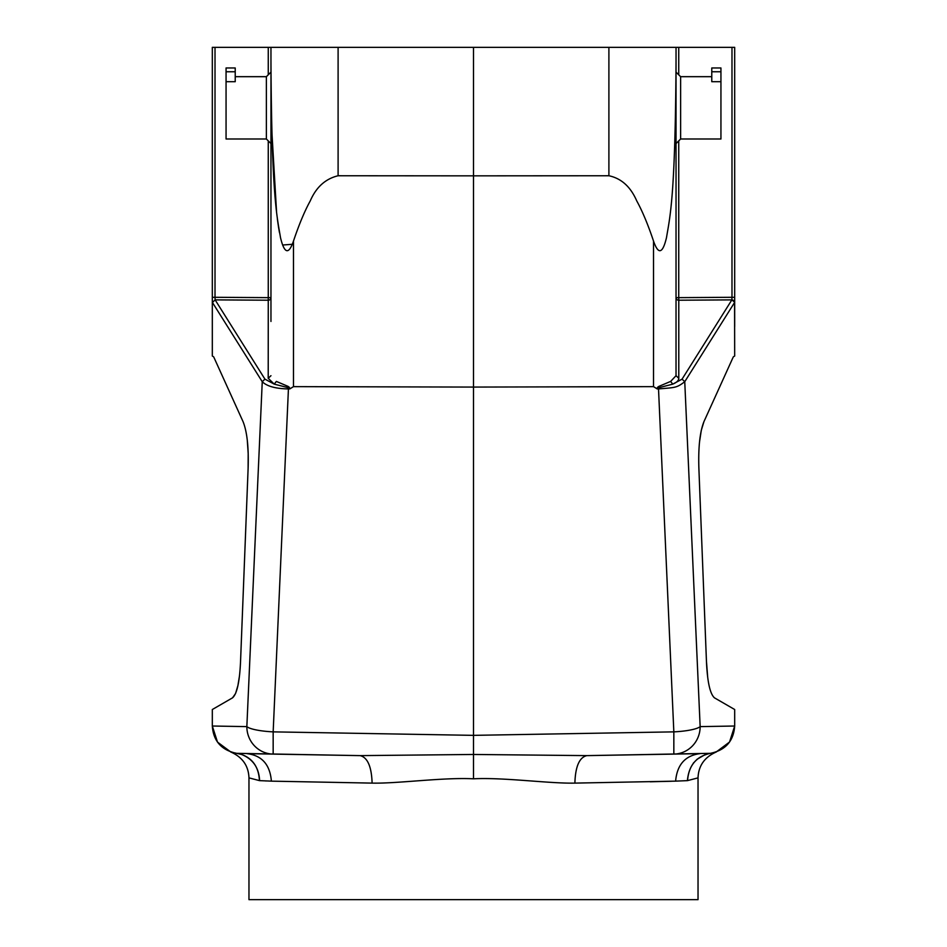 <?xml version="1.0" encoding="UTF-8"?>
<svg xmlns="http://www.w3.org/2000/svg" width="947" height="947" viewBox="0 0 947 947"><rect width="100%" height="100%" fill="white"/><g stroke="black" fill="none" stroke-linecap="round" stroke-linejoin="round"><path stroke-width="1.42" d="M687.569 780.612L687.404 780.636C688.777 765.318 696.459 756.215 710.451 753.327C696.305 756.404 688.682 765.496 687.569 780.612L698.034 777.866L698.034 899.65L248.966 899.65L248.966 777.866C248.505 765.721 242.396 757.079 230.642 751.942L231.435 752.214M734.683 326.585L734.683 282.253L734.683 326.585M289.971 47.35L292.516 47.35M297.133 47.35L305.112 47.35M638.621 47.35L647.937 47.35M653.193 47.35L656.721 47.35M649.867 47.35L641.888 47.35M293.807 47.35L290.279 47.35M734.683 302.271L731.865 299.879A2.746 2.521 32.2 0 1 734.576 302.472L734.683 356.036L733.333 356.83L703.929 421.675L701.313 430.258M731.984 47.35L731.984 297.299L678.739 297.642L678.786 300.223L731.865 299.879L731.984 297.299L734.683 297.299L734.683 47.35L734.683 302.507L734.683 47.35L270.96 47.35L270.96 60.549C271.671 198.172 277.092 216.839 280.501 237.65C284.384 253.808 288.705 254.956 293.475 241.083L293.475 386.636L473.5 387.074L473.5 754.463L586.832 755.623C579.375 757.363 575.385 766.537 574.888 783.11L675.613 781.133C677.069 764.75 685.166 755.588 699.88 753.646L586.832 755.623L710.451 753.327C725.556 750.154 733.629 741.051 734.683 726.018L734.683 709.516L714.476 697.844C710.001 693.891 707.326 681.639 706.438 661.089L698.886 468.422C698.199 447.469 699.88 431.891 703.929 421.675M706.438 661.089L707.646 676.632M701.289 430.352L699.655 441.053M629.293 754.877L673.838 754.108L673.838 731.865L473.5 735.357L273.162 731.865L273.162 754.108A27.499 26.8 -89 0 1 246.847 726.621L212.317 726.018L212.317 709.516L232.524 697.844L235.566 693.512M574.888 783.11C549.153 783.678 503.792 777.227 473.5 778.813L473.5 754.463L360.168 755.623L236.549 753.327C221.444 750.142 213.371 741.039 212.317 726.018L217.49 742.081L230.796 752.001M212.317 326.585L212.317 282.253L212.317 326.585M243.071 421.675L213.667 356.83L243.071 421.675C247.12 431.844 248.801 447.434 248.114 468.422L240.562 661.089C239.674 681.71 236.999 693.95 232.524 697.844M235.59 693.453L237.875 685.675M237.946 685.308L239.354 676.632M248.114 468.422L248.185 453.708M248.185 453.53L247.345 441.053M213.667 356.83L212.317 356.036L212.317 298.992M235.223 71.759L226.061 71.759L226.061 67.971L235.223 67.971L235.223 81.702L226.061 81.702L226.061 71.759M226.061 81.702L226.061 138.996L266.379 138.996L266.379 76.683L270.96 72.102M720.939 71.759L720.939 67.971L711.777 67.971L711.777 81.702L720.939 81.702L720.939 71.759L711.777 71.759M711.777 76.683L680.621 76.683L680.621 138.996L720.939 138.996L720.939 81.702M666.759 383.05L670.642 381.404L672.749 384.139C676.726 382.47 678.739 380.516 678.786 378.291L678.786 300.223A2.746 2.581 0 0 1 676.04 297.642L678.739 297.642L678.739 140.878M676.04 47.35L676.04 60.549C675.329 198.325 669.896 216.875 666.487 237.661C662.64 253.808 658.319 254.944 653.525 241.083C647.949 224.475 642.338 211.051 636.704 200.823C630.56 186.737 621.291 178.379 608.897 175.751L473.5 175.846L473.5 387.074L653.525 386.636L653.525 241.083M731.865 299.879L682.077 379.131L672.749 384.139L658.52 387.797L657.218 388.933L658.52 388.933L657.976 386.968L658.875 386.4L670.654 381.404L676.028 375.699L676.04 60.549M473.5 47.35L473.5 175.846L338.103 175.751C325.472 178.794 316.203 187.151 310.296 200.823C304.662 211.051 299.051 224.475 293.475 241.083M289.024 386.968L287.545 387.512L288.125 386.4L290.362 388.578L288.48 388.933C275.695 388.708 266.947 386.305 262.248 381.712L264.923 379.131L215.135 299.879L212.424 302.472L215.135 299.879L215.016 297.299L212.317 297.299L212.317 302.271M288.113 386.4L276.358 381.416L274.251 384.139L268.214 378.291L268.261 297.642L270.96 297.642A2.746 2.581 0 0 1 268.214 300.223L215.135 299.879M287.545 387.512L274.251 384.139L264.923 379.131M270.96 60.549L270.96 321.447M270.96 47.35L212.317 47.35L212.317 297.299L212.317 47.35M271.884 132.095L276.56 211.962M277.376 218.935L277.625 220.864M277.66 221.077L278.548 227.28M278.56 227.351L279.483 232.69M282.608 245.024L292.303 244.29M246.847 726.609A27.499 5.256 2.6 0 0 273.162 731.865L288.48 387.808L289.782 388.933M293.475 386.636L290.362 388.578M700.153 726.609A27.499 5.256 -2.6 0 1 673.838 731.865L658.52 388.933C675.661 387.477 676.56 387.915 684.752 381.712L734.576 302.472M657.218 388.933L653.525 386.636M656.638 388.578L657.976 386.968M659.455 387.512L658.875 386.4M678.786 378.291L676.04 375.699L670.654 381.404M231.861 752.344L236.513 753.315M241.651 754.499C252.991 759.115 258.981 767.828 259.608 780.636L259.431 780.612C258.709 767.248 252.778 758.535 241.651 754.499L230.642 751.942M259.431 780.612L248.966 777.866M212.424 302.472L262.248 381.712L246.847 726.621A27.499 26.8 -89 0 0 273.162 754.108L247.12 753.646C261.928 755.493 270.013 764.655 271.387 781.133L259.608 780.636M360.168 755.623L273.162 754.108L360.168 755.623C367.578 757.47 371.567 766.632 372.112 783.11L271.398 781.145M473.5 778.813C443.101 777.227 397.799 783.69 372.112 783.11M687.404 780.636L675.613 781.133M698.034 777.866C698.495 765.721 704.604 757.079 716.358 751.942L715.423 752.249M716.181 752.013L729.533 742.046L734.683 726.018L700.153 726.621A27.499 26.8 89 0 1 673.838 754.108L586.832 755.623M705.349 754.499L696.945 759.352M693.76 762.643L693.263 763.27M671.316 781.263L650.151 781.784M265.61 780.944L266.356 780.967M608.897 175.751L608.897 47.35M338.103 47.35L338.103 175.751M268.261 140.878L268.261 297.642L215.016 297.299L215.016 47.35M268.214 378.291L270.96 375.699M268.261 74.801L268.261 47.35M700.153 726.621L684.752 381.712L682.077 379.131M678.739 47.35L678.739 74.801M235.223 76.683L266.379 76.683M266.379 138.996L270.96 143.577M680.621 138.996L676.04 143.577M680.621 76.683L676.04 72.102M236.478 753.315L230.666 751.954M716.311 751.965L714.014 752.652"/></g></svg>
